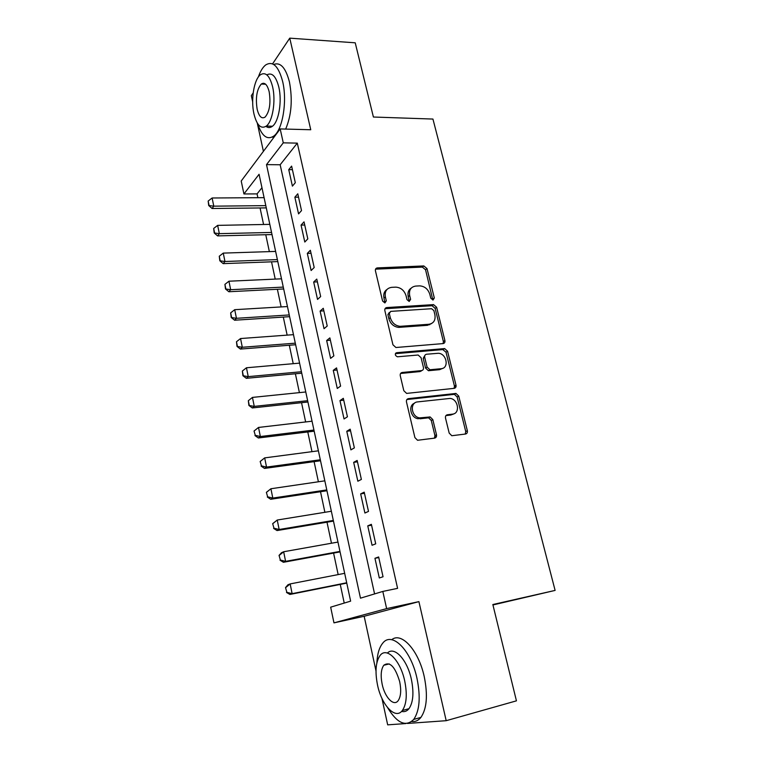 <?xml version="1.0" encoding="UTF-8"?>
<svg xmlns="http://www.w3.org/2000/svg" width="763" height="763" viewBox="0 0 763 763"><rect width="100%" height="100%" fill="white"/><g stroke="black" fill="none" stroke-linecap="round" stroke-linejoin="round"><path stroke-width="1.14" d="M433.041 300.031L434.319 297.971L427.003 268.566L423.799 265.934L377.408 267.899C375.854 268.137 375.196 269.12 375.434 270.836L382.587 301.051L384.924 302.94L386.297 300.832L385.372 296.902C384.571 291.342 386.66 288.156 391.629 287.346L395.816 287.136C400.88 287.546 404.295 290.407 406.05 295.72L406.984 299.601L409.178 301.471L408.215 296.635L409.664 295.51C408.844 290.016 410.847 286.878 415.692 286.077L419.764 285.867C424.724 286.278 428.081 289.101 429.836 294.346L430.78 298.18L433.041 300.031M432.84 300.031L425.535 269.74L422.349 267.107L375.539 269.167M384.886 302.949L383.961 298.037L385.372 296.902M409.178 301.471L410.608 299.382L409.664 295.51M449.188 433.098L451.81 435.73L465.525 434.023C467.032 433.632 467.643 432.535 467.347 430.723L458.725 396.064L455.978 393.441L408.443 398.639C406.86 399.001 406.202 400.098 406.469 401.929L414.91 437.6L417.542 440.27L434.586 438.134C436.14 437.733 436.779 436.617 436.493 434.767L432.831 419.612L430.141 416.951L419.66 417.886C411.267 416.999 409.464 402.368 417.638 401.901L450.075 398.42C458.248 399.02 460.518 413.575 452.478 414.147L447.376 414.767C445.85 415.139 445.23 416.236 445.506 418.057L449.188 433.098M382.816 591.43L386.631 608.616L333.965 622.866L330.665 607.167L350.637 601.139L259.077 174.279L243.931 193.955L241.213 181.012L280.183 128.928L283.273 142.843L266.506 164.627L360.479 598.173L382.816 591.43L397.59 588.359L297.303 143.129L283.273 142.843M280.183 128.928L310.751 129.748L289.759 38.15L355.224 42.814L373.403 117.025L432.936 119.057L555.111 590.409L492.841 604.534L516.437 700.844L446.193 720.692L418.906 601.625L386.631 608.616M443.084 343.588C444.571 343.283 445.182 342.263 444.905 340.536L436.627 307.26L433.565 304.618L386.822 307.556C385.258 307.823 384.6 308.843 384.848 310.589L392.945 344.8L395.94 347.508L443.084 343.588M447.566 351.209L456.007 385.162C456.293 386.936 455.692 387.995 454.185 388.338L406.622 393.403L403.818 390.713L400.26 375.701C400.003 373.889 400.651 372.811 402.235 372.478L421.529 370.608C423.074 370.284 423.703 369.225 423.436 367.442L421.071 357.694L418.143 355.014L397.409 356.798C394.91 355.434 394.681 354.07 396.722 352.687L444.657 348.577L447.566 351.209L446.021 352.201L454.443 386.088L456.007 385.162M381.948 698.393L387.68 724.85L405.849 723.562M407.461 723.448L446.193 720.692M289.759 38.15L272.572 63.873M253.182 92.895L251.332 95.661L252.667 101.822M295.31 182.681L291.619 166.115L288.748 169.644L292.401 186.124L295.31 182.681M301.519 210.588L297.78 193.802L294.861 197.188L298.562 213.888L301.519 210.588M307.813 238.867L304.027 221.861L301.051 225.095L304.799 242.024L307.813 238.867M314.194 267.527L310.36 250.283L307.317 253.373L311.123 270.522L314.194 267.527M320.66 296.569L316.769 279.096L313.679 282.033L317.532 299.411L320.66 296.569M327.222 326.011L323.274 308.3L320.117 311.075L324.027 328.691L327.222 326.011M333.86 355.854L329.864 337.895L326.65 340.517L330.608 358.372L333.86 355.854M340.603 386.107L336.55 367.9L333.269 370.351L337.275 388.453L340.603 386.107M456.093 386.269L454.51 386.44M347.432 416.779L343.321 398.324L339.974 400.604L344.046 418.954L347.432 416.779M354.356 447.881L350.188 429.168L346.774 431.267L350.904 449.874L354.356 447.881M361.376 479.412L357.151 460.442L353.67 462.359L357.857 481.224L361.376 479.412M368.5 511.401L364.209 492.154L360.661 493.89L364.905 513.022L368.5 511.401M375.72 543.847L371.371 524.324L367.756 525.869L372.058 545.268L375.72 543.847M421.395 417.952L419.021 418.248M297.303 143.129L280.164 164.76L374.576 593.91M374.948 558.297L379.316 577.972L383.045 576.752L378.639 556.952L374.948 558.297L378.782 557.572M261.957 187.717L257.064 193.897L257.875 197.693M260.059 207.956L263.578 224.484M265.762 234.727L269.358 251.618M271.533 261.823L275.214 279.096M277.379 289.282L281.137 306.926M283.302 317.084L287.146 335.129M289.301 345.248L293.23 363.693M295.386 373.775L299.401 392.63M301.538 402.683L305.639 421.949M307.775 431.972L311.972 451.667M314.098 461.644L318.39 481.777M320.508 491.725L324.885 512.297M327.003 522.197L331.476 543.227M333.584 553.089L338.162 574.587M340.25 584.401L344.227 603.075M492.946 604.954L555.111 590.409M429.683 324.78L429.54 324.199M418.906 601.625L364.161 616.275L375.997 670.935M364.161 616.275L333.965 622.866M257.064 193.897L243.931 193.955M257.265 123.024L263.407 151.351M280.164 164.76L266.506 164.627M288.748 169.644L292.41 169.663M294.861 197.188L298.533 197.169M301.051 225.095L304.733 225.018M307.317 253.373L311.018 253.249M313.679 282.033L317.389 281.852M320.117 311.075L323.846 310.846M326.65 340.517L330.389 340.222M333.269 370.351L337.017 370.007M339.974 400.604L343.741 400.194M452.984 414.338L452.144 414.328M346.774 431.267L350.551 430.799M353.67 462.359L357.466 461.834M360.661 493.89L364.466 493.299M367.756 525.869L371.571 525.211M411.267 288.071C408.463 289.892 407.452 292.744 408.215 296.635M386.975 289.463C384.218 291.342 383.217 294.203 383.961 298.037M443.16 343.579L443.379 341.547L435.129 308.347L432.077 305.705L385.029 308.719M433.861 310.57L431.6 308.719L390.694 311.38L389.311 313.517L390.303 317.685C391.944 322.835 395.215 325.715 400.117 326.326L428.959 324.265C433.775 323.35 435.74 320.145 434.872 314.652L433.861 310.57M389.349 312.42L387.89 314.614L389.311 313.517M431.505 323.569L427.471 325.315L398.668 327.384C393.775 326.783 390.513 323.913 388.882 318.772L387.89 314.614M454.119 388.348L454.443 386.088M421.624 370.599L420.022 371.571L400.585 373.469M395.396 353.689L442.788 349.578L444.324 348.577M441.148 368.71C449.436 368.291 446.679 353.441 438.324 353.279L426.603 354.232C425.067 354.547 424.438 355.596 424.714 357.361L427.08 367.089L429.941 369.75L441.148 368.71L439.612 369.673L442.759 368.319M424.972 355.243L423.207 358.352L424.714 357.361M439.612 369.673L428.415 370.713L425.563 368.062L423.207 358.352M446.021 352.201L442.788 349.578M453.67 413.88L450.895 415.005L445.916 415.616M414.538 403.198C407.833 405.449 410.704 418 418.134 418.744L421.472 417.914M434.443 438.153L434.929 435.587L431.286 420.47L428.596 417.819L419.936 418.782M465.287 434.052L465.735 431.534L457.142 396.96L454.405 394.337L406.86 399.554M264.093 197.655L212.124 197.989L213.774 206.163L265.801 205.638M208.986 205.133L208.165 201.041L208.709 205.524L213.774 206.163L212.066 208.499L266.287 207.889M212.124 197.989L208.165 201.041M208.709 205.524L212.066 208.499M257.636 123.625C261.833 136.224 267.25 140.354 273.879 136.005C282.596 129.739 287.413 101.298 282.682 81.631C278.552 66.123 272.868 60.582 265.629 64.998C262.739 67.287 260.317 71.293 258.361 76.996M285.667 129.071C291.466 115.366 292.725 99.667 289.435 81.965C285.724 67.735 280.479 61.908 273.698 64.473M263.216 83.234L263.025 84.121M266.85 74.888C271.981 72.123 275.968 76.205 278.829 87.135C282.215 101.26 278.772 121.708 272.458 126.238C270.264 127.946 268.099 127.993 265.953 126.362M272.62 86.839C269.673 75.604 265.6 71.588 260.402 74.803C253.955 79.447 250.693 99.867 253.945 113.878C256.816 125.323 260.956 129.386 266.344 126.067C272.591 121.527 275.987 101.012 272.62 86.839M257.15 109.223C259.019 116.577 261.671 119.19 265.123 117.063C269.577 111.732 270.932 103.31 269.186 91.808C267.288 84.54 264.666 81.946 261.299 84.035C256.797 89.395 255.414 97.798 257.15 109.223M272.343 137.035L273.659 137.645M387.69 707.787C397.17 723.343 405.859 727.215 413.746 719.404C419.64 710.649 420.728 697 417.008 678.46C410.837 649.427 391.533 630.982 382.578 643.371C379.221 647.596 377.323 654.044 376.893 662.704M411.715 721.493C415.263 721.97 418.334 720.606 420.899 717.42C426.851 708.684 427.957 695.074 424.228 676.6C418.525 650.114 401.348 631.602 391.715 639.709M387.404 653.052C394.213 645.851 407.194 659.48 411.362 679.261C414.032 692.604 413.231 702.418 408.978 708.693C406.917 711.23 404.447 712.137 401.567 711.402M404.714 680.968C400.356 660.109 386.526 646.48 380.06 655.522C375.758 661.75 374.9 671.516 377.485 684.831C381.5 705.088 395.453 720.148 402.368 710.487C406.593 704.201 407.375 694.359 404.714 680.968M382.149 684.173C384.771 697.296 393.746 706.834 398.152 700.682C400.88 696.638 401.395 690.305 399.688 681.683C395.11 666.576 389.807 661.101 383.779 665.26C381.014 669.275 380.47 675.579 382.149 684.173M269.816 224.37L217.655 225.371L219.334 233.65L271.552 232.448M214.517 232.601L213.678 228.452L214.222 232.973L219.334 233.65L217.589 235.891L272.01 234.575M217.655 225.371L213.678 228.452M214.222 232.973L217.589 235.891M275.624 251.418L223.263 253.106L224.961 261.499L277.379 259.601M220.116 260.421L219.267 256.225L219.82 260.784L224.961 261.499L223.187 263.636L277.799 261.595M223.263 253.106L219.267 256.225M219.82 260.784L223.187 263.636M281.499 278.81L228.948 281.213L230.664 289.711L283.273 287.098M225.781 288.614L224.923 284.37L225.486 288.958L230.664 289.711L228.852 291.743L283.674 288.958M228.948 281.213L224.923 284.37M225.486 288.958L228.852 291.743M287.451 306.554L234.708 309.683L236.454 318.305L289.244 314.947M231.523 317.179L230.664 312.878L231.218 317.503L236.454 318.305L234.594 320.222L289.616 316.674M234.708 309.683L230.664 312.878M231.218 317.503L234.594 320.222M293.478 334.661L240.545 338.543L242.31 347.27L295.3 343.169M237.35 346.125L236.473 341.757L237.035 346.431L242.31 347.27L240.412 349.072L295.643 344.752M240.545 338.543L236.473 341.757M237.035 346.431L240.412 349.072M395.453 353.574L395.987 352.945M299.582 363.131L246.449 367.776L248.242 376.626L301.433 371.743M243.244 375.463L242.357 371.037L242.93 375.739L248.242 376.626L246.315 378.314L301.738 373.193M246.449 367.776L242.357 371.037M242.93 375.739L246.315 378.314M421.214 371.076L420.728 371.123M305.772 391.982L252.448 397.409L254.26 406.374L307.642 400.709M249.224 405.182L248.328 400.699L248.9 405.449L254.26 406.374L252.286 407.947L307.918 402.006M252.448 397.409L248.328 400.699M248.9 405.449L252.286 407.947M254.041 431.019L255.29 435.32L254.041 431.019L258.514 427.442L260.355 436.531L313.936 430.046M255.29 435.32L260.355 436.531L258.352 437.981L314.184 431.19M312.038 421.205L258.514 427.442L254.375 430.771M254.956 435.559L258.352 437.981M434.996 436.865L436.407 436.646M260.164 461.481L261.432 465.859L260.164 461.481L264.675 457.886L266.535 467.099L320.317 459.784M261.432 465.859L266.535 467.099L264.484 468.425L320.527 460.766M318.39 450.819L264.675 457.886L260.507 461.253M261.089 466.079L264.484 468.425M266.373 492.354L267.66 496.818L266.373 492.354L270.913 488.749L272.801 498.086L326.774 489.913M267.66 496.818L272.801 498.086L270.712 499.279L326.955 490.743M324.828 480.833L270.913 488.749L266.716 492.154M267.308 497.028L270.712 499.279M272.668 523.656L273.974 528.215L272.668 523.656L277.236 520.032L279.153 529.503L333.326 520.452M273.974 528.215L279.153 529.503L277.026 530.562L333.469 521.11M331.352 511.248L277.236 520.032L273.02 523.475M273.621 528.397L277.026 530.562M279.048 555.397L280.374 560.042L279.048 555.397L281.49 552.727L283.655 551.754L285.6 561.358L339.964 551.411M280.374 560.042L285.6 561.358L283.416 562.283L340.069 551.897M337.971 542.073L283.655 551.754L279.411 555.245M280.011 560.204L283.416 562.283M285.515 587.586L286.859 592.317L285.515 587.586L287.947 584.754L290.159 583.924L292.124 593.662L346.698 582.779M286.859 592.317L292.124 593.662L289.911 594.453L346.764 583.104M344.666 573.328L290.159 583.924L285.887 587.453M286.497 592.45L289.911 594.453M432.831 299.077L434.319 297.971M384.895 301.957L386.297 300.832M409.159 300.498L410.608 299.382M422.349 267.107L423.799 265.934M425.535 269.74L427.003 268.566M385.41 308.662L386.822 307.556M431.915 305.715L433.403 304.618M435.129 308.347L436.627 307.26M443.379 341.547L444.905 340.536M388.882 318.772L390.303 317.685M399.507 327.375L400.956 326.306M427.471 325.315L428.959 324.265M400.756 373.45L402.235 372.478M420.022 371.571L421.529 370.608M425.563 368.062L427.08 367.089M428.863 370.713L430.38 369.75M445.983 415.53L447.376 414.767M450.895 415.005L452.478 414.147M427.938 417.809L429.483 416.941M431.286 420.47L432.831 419.612M434.929 435.587L436.493 434.767M406.946 399.545L408.443 398.639M453.88 394.337L455.454 393.431M457.142 396.96L458.725 396.064M465.735 431.534L467.347 430.723M432.077 305.705L433.565 304.618M398.668 327.384L400.117 326.326M428.415 370.713L429.941 369.75M443.131 349.568L444.657 348.577M418.134 418.744L419.66 417.886M428.596 417.819L430.141 416.951M454.405 394.337L455.978 393.441M265.658 84.245L261.299 84.035M272.458 126.238L266.344 126.067M273.879 136.005L274.871 136.024M389.264 663.915L383.779 665.26M408.978 708.693L402.368 710.487M413.746 719.404L420.899 717.42"/></g></svg>
